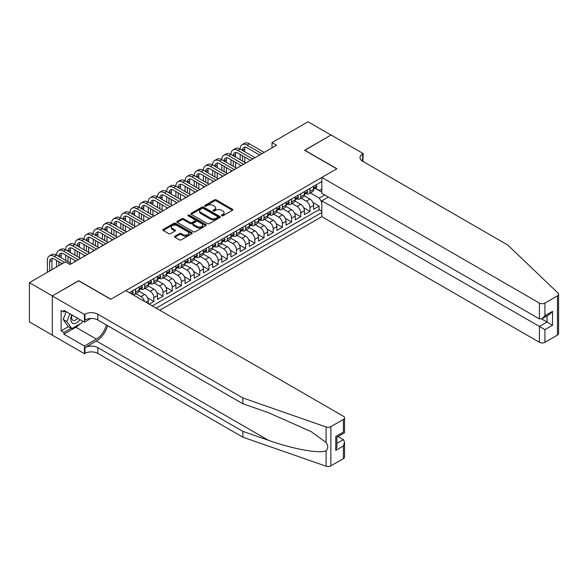 <?xml version="1.0" encoding="UTF-8"?>
<svg xmlns="http://www.w3.org/2000/svg" width="588" height="588" viewBox="0 0 588 588"><rect width="100%" height="100%" fill="white"/><g stroke="black" fill="none" stroke-linecap="round" stroke-linejoin="round"><path stroke-width="0.88" d="M221.632 215.811A0.889 0.514 0 0 0 222.896 215.811L232.473 210.276A1.272 0.735 0 0 0 232.848 209.762A1.272 0.735 0 0 0 232.473 209.24L216.252 199.876A1.272 0.735 0 0 0 214.451 199.876L204.874 205.403A0.889 0.514 0 0 0 204.609 205.763A0.889 0.514 0 0 0 204.874 206.131A0.889 0.514 0 0 0 206.138 206.131L207.373 205.418A4.079 2.352 0 0 1 213.143 205.418L214.495 206.197A4.079 2.352 0 0 1 215.686 207.858A4.079 2.352 0 0 1 214.495 209.526L213.253 210.239A0.889 0.514 0 0 0 212.996 210.607A0.889 0.514 0 0 0 213.253 210.967A0.889 0.514 0 0 0 214.517 210.967L215.752 210.254A4.079 2.352 0 0 1 221.522 210.254L222.874 211.033A4.079 2.352 0 0 1 224.072 212.702A4.079 2.352 0 0 1 222.874 214.363L221.632 215.076A0.889 0.514 0 0 0 221.375 215.443A0.889 0.514 0 0 0 221.632 215.811L221.632 215.076M174.886 236.192A1.272 0.735 0 0 0 174.511 236.714A1.272 0.735 0 0 0 174.886 237.229L179.436 239.86A1.272 0.735 0 0 0 181.236 239.86L191.872 233.723A1.272 0.735 0 0 0 192.247 233.201A1.272 0.735 0 0 0 191.872 232.679L175.65 223.315A1.272 0.735 0 0 0 173.85 223.315L163.214 229.452A1.272 0.735 0 0 0 162.839 229.974A1.272 0.735 0 0 0 163.214 230.496L168.712 233.664A1.272 0.735 0 0 0 170.513 233.664L175.062 231.04A1.272 0.735 0 0 0 175.437 230.518A1.272 0.735 0 0 0 175.062 229.996L172.343 228.423A3.41 1.97 0 0 1 171.343 227.034A3.41 1.97 0 0 1 173.445 225.211A3.41 1.97 0 0 1 177.164 225.645L187.837 231.804A3.41 1.97 0 0 1 188.836 233.201A3.41 1.97 0 0 1 186.734 235.016A3.41 1.97 0 0 1 183.015 234.59L181.236 233.561A1.272 0.735 0 0 0 179.436 233.561L174.886 236.192L174.886 237.229M78.748 280.829L52.354 295.911L29.4 282.659L29.4 321.886L52.31 335.116M78.748 280.674L110.882 299.226L336.74 168.829L304.606 150.278L331.007 135.034L308.053 121.782L272.016 142.59L272.016 147.889M29.4 282.659L65.437 261.858L70.023 264.504L276.603 145.236L272.016 142.59M207.461 223.675A1.272 0.735 0 0 0 209.269 223.675L219.897 217.538A1.272 0.735 0 0 0 220.272 217.016A1.272 0.735 0 0 0 219.897 216.494L203.676 207.13A1.272 0.735 0 0 0 201.875 207.13L191.24 213.268A1.272 0.735 0 0 0 190.872 213.789A1.272 0.735 0 0 0 191.24 214.311L207.461 223.675M188.491 216.002A0.889 0.514 0 0 1 189.395 216.127L205.866 225.638L195.253 231.768A1.272 0.735 0 0 1 193.452 231.768L177.231 222.404L181.78 219.794L181.78 218.736L177.231 221.36A1.272 0.735 0 0 0 176.856 221.882A1.272 0.735 0 0 0 177.231 222.404L177.231 221.36M181.78 219.794A1.272 0.735 0 0 1 183.581 219.794L183.581 218.736A1.272 0.735 0 0 0 181.78 218.736M183.581 218.736L190.159 222.536A1.272 0.735 0 0 0 191.96 222.536L194.981 220.787A1.272 0.735 0 0 0 195.356 220.272A1.272 0.735 0 0 0 194.981 219.75L188.131 215.796A0.889 0.514 0 0 1 187.873 215.429A0.889 0.514 0 0 1 188.425 214.958A0.889 0.514 0 0 1 189.395 215.068L205.888 224.587A1.272 0.735 0 0 1 206.263 225.108A1.272 0.735 0 0 1 205.888 225.63L205.888 224.587M149.264 304.158L153.85 301.504L147.639 297.918M145.089 288.333L150.183 291.273A5.196 2.999 60 0 1 153.85 297.638L157.525 295.514L157.525 299.388L163.03 296.205L156.827 292.618M154.269 283.034L159.363 285.974A5.196 2.999 60 0 1 163.03 292.339L166.705 290.215L166.705 294.088L172.218 290.906L166.007 287.319M163.449 277.734L168.543 280.674A5.196 2.999 60 0 1 172.218 287.032L175.886 284.915L175.886 288.781L181.398 285.606L175.187 282.019M172.637 272.435L177.723 275.375A5.196 2.999 60 0 1 181.398 281.733L185.066 279.616L185.066 283.482L190.578 280.3L184.367 276.72M181.817 267.136L186.903 270.076A5.196 2.999 60 0 1 190.578 276.434L194.246 274.309L194.246 278.183L199.758 275L193.548 271.413M190.997 261.836L196.083 264.769A5.196 2.999 60 0 1 199.758 271.134L203.433 269.01L203.433 272.883L208.938 269.701L202.728 266.114M200.177 256.53L205.263 259.47A5.196 2.999 60 0 1 208.938 265.835L212.613 263.711L212.613 267.584L218.119 264.402L211.908 260.815M209.357 251.23L214.451 254.17A5.196 2.999 60 0 1 218.119 260.528L221.794 258.411L221.794 262.277L227.299 259.102L221.095 255.515M218.538 245.931L223.631 248.871A5.196 2.999 60 0 1 227.299 255.229L230.974 253.112L230.974 256.978L236.486 253.796L230.275 250.216M227.718 240.632L232.811 243.572A5.196 2.999 60 0 1 236.486 249.929L240.154 247.813L240.154 251.679L245.666 248.496L239.456 244.917M236.905 235.332L241.991 238.265A5.196 2.999 60 0 1 245.666 244.63L249.334 242.506L249.334 246.379L254.847 243.197L248.636 239.61M246.085 230.026L251.172 232.966A5.196 2.999 60 0 1 254.847 239.331L258.514 237.207L258.514 241.08L264.027 237.897L257.816 234.311M255.266 224.726L260.352 227.666A5.196 2.999 60 0 1 264.027 234.024L267.702 231.907L267.702 235.773L273.207 232.598L266.996 229.011M264.446 219.427L269.532 222.367A5.196 2.999 60 0 1 273.207 228.725L276.882 226.608L276.882 230.474L282.387 227.299L276.176 223.712M273.626 214.128L278.719 217.068A5.196 2.999 60 0 1 282.387 223.425L286.062 221.309L286.062 225.175L291.567 221.992L285.364 218.413M282.806 208.828L287.899 211.761A5.196 2.999 60 0 1 291.567 218.126L295.242 216.002L295.242 219.875L300.755 216.693L294.544 213.106M291.986 203.521L297.08 206.461A5.196 2.999 60 0 1 300.755 212.827L304.422 210.702L304.422 214.576L309.935 211.393L309.935 207.52A5.196 2.999 -120 0 0 306.26 201.162L301.174 198.222M303.724 207.807L309.935 211.393M148.345 303.629L148.345 300.813A5.196 2.999 -120 0 0 144.67 294.456L138.996 291.178M144.457 301.379A5.196 2.999 60 0 0 140.995 296.572L135.909 293.64M157.525 295.514A5.196 2.999 -120 0 0 153.85 289.156L148.176 285.878M166.705 290.215A5.196 2.999 -120 0 0 163.03 283.857L157.356 280.579M175.886 284.915A5.196 2.999 -120 0 0 172.218 278.55L166.536 275.272M185.066 279.616A5.196 2.999 -120 0 0 181.398 273.251L175.716 269.973M194.246 274.309A5.196 2.999 -120 0 0 190.578 267.952L184.897 264.673M203.433 269.01A5.196 2.999 -120 0 0 199.758 262.652L194.077 259.374M212.613 263.711A5.196 2.999 -120 0 0 208.938 257.353L203.264 254.075M221.794 258.411A5.196 2.999 -120 0 0 218.119 252.046L212.444 248.768M230.974 253.112A5.196 2.999 -120 0 0 227.299 246.747L221.625 243.469M240.154 247.813A5.196 2.999 -120 0 0 236.486 241.447L230.805 238.169M249.334 242.506A5.196 2.999 -120 0 0 245.666 236.148L239.985 232.87M258.514 237.207A5.196 2.999 -120 0 0 254.847 230.849L249.165 227.571M267.702 231.907A5.196 2.999 -120 0 0 264.027 225.549L258.345 222.271M276.882 226.608A5.196 2.999 -120 0 0 273.207 220.243L267.533 216.965M286.062 221.309A5.196 2.999 -120 0 0 282.387 214.943L276.713 211.665M295.242 216.002A5.196 2.999 -120 0 0 291.567 209.644L285.893 206.366M304.422 210.702A5.196 2.999 -120 0 0 300.755 204.345L295.073 201.067M159.774 310.229L321.82 216.671L539.416 342.297L539.416 326.443L547.038 322.048L547.038 315.837M156.195 308.156L321.82 212.533M321.82 181.574L129.382 292.677M140.951 288.914L140.995 288.943A5.196 2.999 60 0 0 143.597 289.2L147.265 287.076A5.196 2.999 -120 0 0 148.345 284.702L148.345 281.733M150.131 283.614L150.183 283.644A5.196 2.999 60 0 0 152.777 283.901L156.452 281.777A5.196 2.999 -120 0 0 157.525 279.403L157.525 276.434M159.311 278.315L159.363 278.344A5.196 2.999 60 0 0 161.957 278.602L165.632 276.478A5.196 2.999 -120 0 0 166.705 274.104L166.705 271.134M168.491 273.016L168.543 273.038A5.196 2.999 60 0 0 171.137 273.295L174.812 271.178A5.196 2.999 -120 0 0 175.886 268.797L175.886 265.835M177.672 267.709L177.723 267.738A5.196 2.999 60 0 0 180.318 267.996L183.993 265.879A5.196 2.999 -120 0 0 185.066 263.498L185.066 260.528M186.859 262.41L186.903 262.439A5.196 2.999 60 0 0 189.498 262.696L193.173 260.58A5.196 2.999 -120 0 0 194.246 258.198L194.246 255.229M196.039 257.11L196.083 257.14A5.196 2.999 60 0 0 198.685 257.397L202.353 255.273A5.196 2.999 -120 0 0 203.433 252.899L203.433 249.929M205.219 251.811L205.263 251.84A5.196 2.999 60 0 0 207.865 252.098L211.533 249.974A5.196 2.999 -120 0 0 212.613 247.599L212.613 244.63M214.399 246.512L214.451 246.534A5.196 2.999 60 0 0 217.046 246.791L220.721 244.674A5.196 2.999 -120 0 0 221.794 242.293L221.794 239.331M223.58 241.205L223.631 241.234A5.196 2.999 60 0 0 226.226 241.492L229.901 239.375A5.196 2.999 -120 0 0 230.974 236.993L230.974 234.024M232.76 235.906L232.811 235.935A5.196 2.999 60 0 0 235.406 236.192L239.081 234.075A5.196 2.999 -120 0 0 240.154 231.694L240.154 228.725M241.94 230.606L241.991 230.636A5.196 2.999 60 0 0 244.586 230.893L248.261 228.769A5.196 2.999 -120 0 0 249.334 226.395L249.334 223.425M251.127 225.307L251.172 225.336A5.196 2.999 60 0 0 253.766 225.594L257.441 223.469A5.196 2.999 -120 0 0 258.514 221.095L258.514 218.126M260.308 220.008L260.352 220.03A5.196 2.999 60 0 0 262.954 220.287L266.621 218.17A5.196 2.999 -120 0 0 267.702 215.796L267.702 212.827M269.488 214.708L269.532 214.73A5.196 2.999 60 0 0 272.134 214.987L275.801 212.871A5.196 2.999 -120 0 0 276.882 210.489L276.882 207.52M278.668 209.401L278.719 209.431A5.196 2.999 60 0 0 281.314 209.688L284.989 207.571A5.196 2.999 -120 0 0 286.062 205.19L286.062 202.221M287.848 204.102L287.899 204.132A5.196 2.999 60 0 0 290.494 204.389L294.169 202.265A5.196 2.999 -120 0 0 295.242 199.891L295.242 196.921M297.028 198.803L297.08 198.832A5.196 2.999 60 0 0 299.674 199.089L303.349 196.965A5.196 2.999 -120 0 0 304.422 194.591L304.422 191.622M152.336 305.929L319.115 209.644L319.115 206.094L313.602 209.269L313.602 205.403A5.196 2.999 -120 0 0 309.935 199.045L304.253 195.767M306.216 193.503L306.26 193.533A5.196 2.999 -120 0 0 308.854 193.79A5.196 2.999 -120 0 0 309.935 191.409L309.935 188.439M308.854 193.79L312.529 191.666A5.196 2.999 -120 0 0 313.602 189.292L313.602 186.322M129.977 293.022L129.977 292.332M135.49 289.156L135.49 292.126A5.196 2.999 60 0 1 134.417 294.5A5.196 2.999 60 0 1 132.814 294.661M134.417 294.5L138.084 292.383A5.196 2.999 -120 0 0 139.165 290.002L139.165 287.032M144.67 283.857L144.67 286.819A5.196 2.999 60 0 1 143.597 289.2M153.85 278.55L153.85 281.52A5.196 2.999 60 0 1 152.777 283.901M163.03 273.251L163.03 276.22A5.196 2.999 60 0 1 161.957 278.602M172.218 267.952L172.218 270.921A5.196 2.999 60 0 1 171.137 273.295M181.398 262.652L181.398 265.622A5.196 2.999 60 0 1 180.318 267.996M190.578 257.353L190.578 260.322A5.196 2.999 60 0 1 189.498 262.696M199.758 252.046L199.758 255.016A5.196 2.999 60 0 1 198.685 257.397M208.938 246.747L208.938 249.716A5.196 2.999 60 0 1 207.865 252.098M218.119 241.447L218.119 244.417A5.196 2.999 60 0 1 217.046 246.791M227.299 236.148L227.299 239.118A5.196 2.999 60 0 1 226.226 241.492M236.486 230.849L236.486 233.818A5.196 2.999 60 0 1 235.406 236.192M245.666 225.542L245.666 228.511A5.196 2.999 60 0 1 244.586 230.893M254.847 220.243L254.847 223.212A5.196 2.999 60 0 1 253.766 225.594M264.027 214.943L264.027 217.913A5.196 2.999 60 0 1 262.954 220.287M273.207 209.644L273.207 212.613A5.196 2.999 60 0 1 272.134 214.987M282.387 204.345L282.387 207.314A5.196 2.999 60 0 1 281.314 209.688M291.567 199.045L291.567 202.007A5.196 2.999 60 0 1 290.494 204.389M300.755 193.739L300.755 196.708A5.196 2.999 60 0 1 299.674 199.089M300.755 212.827L300.755 216.693M291.567 218.126L291.567 221.992M282.387 223.425L282.387 227.299M273.207 228.725L273.207 232.598M264.027 234.024L264.027 237.897M254.847 239.331L254.847 243.197M245.666 244.63L245.666 248.496M236.486 249.929L236.486 253.796M227.299 255.229L227.299 259.102M218.119 260.528L218.119 264.402M208.938 265.835L208.938 269.701M199.758 271.134L199.758 275M190.578 276.434L190.578 280.3M181.398 281.733L181.398 285.606M172.218 287.032L172.218 290.906M163.03 292.339L163.03 296.205M153.85 297.638L153.85 301.504M321.82 202.463L319.299 198.09L310.354 192.923M319.299 198.09L324.716 194.959M315.212 188.307L321.82 192.122M315.396 188.204L319.299 190.453L321.82 188.998M312.904 202.507L319.115 206.094M319.115 209.644L321.82 211.21M221.992 215.936L222.874 215.421A4.079 2.352 0 0 0 224.072 213.76L224.072 212.702M215.686 207.858L215.686 208.924A4.079 2.352 0 0 1 214.495 210.585L213.613 211.092M232.458 210.291L216.252 200.934A1.272 0.735 0 0 0 214.451 200.934L205.227 206.256M219.883 217.545L203.676 208.189A1.272 0.735 0 0 0 201.875 208.189L191.262 214.319L191.24 213.268M217.648 217.384A0.889 0.514 0 0 0 217.905 217.016A0.889 0.514 0 0 0 217.648 216.656L203.411 208.431A0.889 0.514 0 0 0 202.147 208.431L200.839 209.188A4.079 2.352 0 0 0 199.648 210.849A4.079 2.352 0 0 0 200.839 212.518L210.57 218.133A4.079 2.352 0 0 0 216.34 218.133L217.648 217.384L217.648 218.442A0.889 0.514 0 0 0 217.905 218.075L217.905 217.016M199.648 210.849L199.648 211.915A4.079 2.352 0 0 0 200.839 213.576L200.839 212.518M217.648 218.442L216.34 219.199A4.079 2.352 0 0 1 210.57 219.199L200.839 213.576M183.581 219.794L190.159 223.594A1.272 0.735 0 0 0 191.96 223.594L194.981 221.852A1.272 0.735 0 0 0 195.356 221.331L195.356 220.272M196.987 226.476A3.41 1.97 0 0 0 200.699 226.902A3.41 1.97 0 0 0 202.809 225.079A3.41 1.97 0 0 0 201.809 223.69L198.046 221.522A1.272 0.735 0 0 0 196.245 221.522L193.224 223.264A1.272 0.735 0 0 0 192.849 223.778A1.272 0.735 0 0 0 193.224 224.3L196.987 226.476L196.987 227.534A3.41 1.97 0 0 0 200.699 227.96A3.41 1.97 0 0 0 202.809 226.145L202.809 225.079M192.849 223.778L192.849 224.844A1.272 0.735 0 0 0 193.224 225.358L193.224 224.3M196.987 227.534L193.224 225.358M188.836 233.201L188.836 234.259A3.41 1.97 0 0 1 186.734 236.075A3.41 1.97 0 0 1 183.015 235.648L181.236 234.627A1.272 0.735 0 0 0 179.436 234.627L174.901 237.243M171.343 227.034L171.343 228.093A3.41 1.97 0 0 0 172.343 229.482L172.343 228.423M175.048 231.047L172.343 229.482M191.872 232.679L191.872 233.723L175.65 224.373A1.272 0.735 0 0 0 173.85 224.373L163.229 230.503M316.035 184.919L316.822 186.264A3.44 1.985 60 0 1 316.109 187.792L314.359 188.799A3.44 1.985 -120 0 0 314.962 188.006L314.889 187.697M47.349 272.295L47.349 260.425A9.739 5.623 60 0 1 49.363 255.964L51.663 254.641A9.739 5.623 60 0 1 56.529 255.126A9.739 5.623 60 0 1 58.55 250.664L60.843 249.341A9.739 5.623 60 0 1 65.709 249.826A9.739 5.623 60 0 1 67.73 245.365L70.023 244.042A9.739 5.623 60 0 1 74.897 244.52A9.739 5.623 60 0 1 76.91 240.066L79.204 238.743A9.739 5.623 60 0 1 84.077 239.22A9.739 5.623 60 0 1 86.091 234.766L88.384 233.436A9.739 5.623 60 0 1 93.257 233.921A9.739 5.623 60 0 1 95.271 229.46L97.571 228.137A9.739 5.623 60 0 1 102.437 228.622A9.739 5.623 60 0 1 104.451 224.16L106.751 222.837A9.739 5.623 60 0 1 111.617 223.322A9.739 5.623 60 0 1 113.638 218.861L115.932 217.538A9.739 5.623 60 0 1 120.797 218.016A9.739 5.623 60 0 1 122.819 213.562L125.112 212.239A9.739 5.623 60 0 1 129.977 212.716A9.739 5.623 60 0 1 131.999 208.262L134.292 206.932A9.739 5.623 60 0 1 139.165 207.417A9.739 5.623 60 0 1 141.179 202.963L143.472 201.633A9.739 5.623 60 0 1 148.345 202.118A9.739 5.623 60 0 1 150.359 197.656L152.652 196.333A9.739 5.623 60 0 1 157.525 196.818A9.739 5.623 60 0 1 159.539 192.357L161.84 191.034A9.739 5.623 60 0 1 166.705 191.512A9.739 5.623 60 0 1 168.719 187.058L171.02 185.734A9.739 5.623 60 0 1 175.886 186.212A9.739 5.623 60 0 1 177.907 181.758L180.2 180.428A9.739 5.623 60 0 1 185.066 180.913A9.739 5.623 60 0 1 187.087 176.459L189.38 175.128A9.739 5.623 60 0 1 194.246 175.614A9.739 5.623 60 0 1 196.267 171.152L198.56 169.829A9.739 5.623 60 0 1 203.433 170.314A9.739 5.623 60 0 1 205.447 165.853L207.74 164.53A9.739 5.623 60 0 1 212.613 165.015A9.739 5.623 60 0 1 214.627 160.553L216.921 159.23A9.739 5.623 60 0 1 221.794 159.708A9.739 5.623 60 0 1 223.808 155.254L226.108 153.931A9.739 5.623 60 0 1 230.974 154.409A9.739 5.623 60 0 1 232.988 149.955L235.288 148.624A9.739 5.623 60 0 1 240.154 149.109A9.739 5.623 60 0 1 242.175 144.648L244.468 143.325A9.739 5.623 60 0 1 249.334 143.81L264.21 152.395M242.175 144.648A9.739 5.623 60 0 1 247.041 145.133L261.917 153.718M313.72 188.961L313.735 188.961A3.44 1.985 -120 0 0 314.359 188.799M314.514 187.748L314.962 188.006L313.86 188.638A3.44 1.985 60 0 1 313.602 189.13M259.617 155.048L247.041 147.786A6.49 3.748 -120 0 0 243.792 147.463A6.49 3.748 -120 0 0 242.447 150.432L244.748 149.109L244.748 151.763M245.152 147.162A6.49 3.748 -120 0 0 244.748 149.109M242.447 155.732L242.447 161.038M244.748 157.062L244.748 162.362M240.154 166.286L240.154 165.015M240.154 159.708L240.154 154.409M71.809 314.889A8.438 4.873 120 0 0 73.794 323.532A8.438 4.873 120 0 0 80.086 319.666M72.096 315.05A5.777 3.337 120 0 0 72.802 320.217A5.777 3.337 120 0 0 73.647 320.482A5.777 3.337 120 0 0 77.631 318.248M82.452 321.033L81.732 322.893L71.817 328.618L68.149 326.494L63.188 319.446L66.216 311.655M71.817 328.618L66.863 321.57L69.884 313.772M63.188 319.446L66.863 321.57M328.339 197.054L321.82 200.817L544.929 329.625L544.929 342.297L557.461 335.057L557.461 295.83A3.895 2.249 0 0 0 558.6 294.243A3.895 2.249 0 0 0 558.041 293.081L507.745 245.027L362.678 161.274A9.092 5.248 180 0 1 360.018 157.562A9.092 5.248 180 0 1 362.678 153.85L363.186 153.564L331.051 135.012L304.746 150.352M321.82 200.817L321.82 216.671M304.746 150.197L336.88 168.749L321.82 177.444L539.416 303.07A3.895 2.249 0 0 0 544.929 303.07L557.461 295.83M363.186 153.564L362.906 161.406M321.82 177.444L321.82 193.29L539.416 318.916L539.416 303.07M558.6 294.243L558.6 333.469A3.895 2.249 180 0 1 557.461 335.057M544.929 342.297A3.895 2.249 180 0 1 539.416 342.297M361.532 160.465A9.092 5.248 180 0 1 362.678 159.657L362.678 153.85M541.621 318.916L552.544 325.223L544.929 329.625M544.929 303.07L544.929 315.741L542.173 318.645L539.416 318.916M544.929 315.741L552.544 311.339L549.795 314.249L542.173 318.645M343.399 458.647L343.399 445.976L344.539 442.139L344.539 457.052A3.895 2.249 180 0 1 343.399 458.647L330.868 465.88A3.895 2.249 180 0 1 326.097 466.218L242.866 437.178L242.866 431.371L97.799 347.626A9.092 5.248 -0 0 0 84.944 347.626L96.425 340.996A16.912 9.761 120 0 0 107.597 325.664M242.866 431.371L268.385 440.28C292.78 449.07 320.034 453.995 326.097 450.702C328.31 448.438 328.31 445.704 326.097 442.499L311.125 431.614L268.385 412.658L242.866 403.758L97.799 320.004A9.092 5.248 -0 0 0 84.944 320.004L84.944 314.198L84.444 314.492L52.31 295.94L78.608 280.755L110.742 299.307L125.803 290.612L343.399 416.238A3.895 2.249 -0 0 1 344.539 417.833A3.895 2.249 -0 0 1 343.399 419.42L330.868 426.653L330.868 465.88M242.866 437.178L97.799 353.425A9.092 5.248 -0 0 0 84.944 353.425L84.444 353.719L52.31 335.167L52.31 295.94M242.866 403.758L242.866 397.951L97.799 314.198A9.092 5.248 -0 0 0 84.944 314.198M326.097 442.499L326.097 426.991L242.866 397.951M79.902 323.951A14.604 8.43 -60 0 1 75.859 327.244L63.879 334.16L63.879 332.463L71.177 328.244M65.341 311.155L63.879 312L61.123 310.413L61.123 330.875L63.879 332.463M63.879 312L63.879 310.302L84.444 322.18L84.444 314.492M84.444 353.719L84.444 346.031L96.425 339.114A14.604 8.43 120 0 0 106.31 324.921M63.879 334.16L84.444 346.031M338.019 436.509L343.399 439.618L344.539 442.139M90.853 318.476L84.444 322.18M326.097 426.991A3.895 2.249 -0 0 0 330.868 426.653M61.123 330.875L68.421 326.656M343.399 445.976L335.777 450.379L336.917 446.535L336.917 437.149L344.539 432.746L344.539 417.833M335.777 450.379L335.777 436.487C337.262 437.347 337.262 437.347 335.777 436.487L343.399 432.092C344.884 432.944 344.884 432.944 343.399 432.092L343.399 419.42M306.855 190.218L307.634 191.57A3.44 1.985 60 0 1 306.921 193.092L305.179 194.099A3.44 1.985 -120 0 0 305.782 193.305L305.709 192.996M232.988 149.955A9.739 5.623 60 0 1 237.861 150.432L240.154 149.109L255.03 157.694M237.861 150.432L252.737 159.025M304.54 194.261L304.555 194.261A3.44 1.985 -120 0 0 305.179 194.099M305.334 193.048L305.782 193.305L304.68 193.944A3.44 1.985 60 0 1 304.422 194.43M250.437 160.348L237.861 153.086A6.49 3.748 -120 0 0 234.612 152.762A6.49 3.748 -120 0 0 233.267 155.732L235.567 154.409L235.567 157.062M235.972 152.461A6.49 3.748 -120 0 0 235.567 154.409M233.267 161.038L233.267 166.338M235.567 162.362L235.567 167.661M230.974 171.586L230.974 170.314M230.974 165.015L230.974 159.708M297.675 195.517L298.454 196.87A3.44 1.985 60 0 1 297.741 198.391L295.999 199.398A3.44 1.985 -120 0 0 296.602 198.604L296.528 198.303M223.808 155.254A9.739 5.623 60 0 1 228.681 155.732L230.974 154.409L245.85 162.994M228.681 155.732L243.55 164.324M295.36 199.56L295.374 199.56A3.44 1.985 -120 0 0 295.999 199.398M296.154 198.347L296.602 198.604L295.499 199.244A3.44 1.985 60 0 1 295.242 199.729M241.256 165.647L228.681 158.385A6.49 3.748 -120 0 0 225.432 158.062A6.49 3.748 -120 0 0 224.087 161.038L226.38 159.708L226.38 162.362M226.792 157.768A6.49 3.748 -120 0 0 226.38 159.708M224.087 166.338L224.087 171.637M226.38 167.661L226.38 172.96M221.794 176.885L221.794 175.614M221.794 170.314L221.794 165.015M288.495 200.817L289.274 202.169A3.44 1.985 60 0 1 288.561 203.691L286.819 204.697A3.44 1.985 -120 0 0 287.414 203.904L287.348 203.602M214.627 160.553A9.739 5.623 60 0 1 219.5 161.038L221.794 159.708L236.67 168.3M219.5 161.038L234.369 169.623M286.18 204.859L286.187 204.859A3.44 1.985 -120 0 0 286.819 204.697M286.973 203.646L287.414 203.904L286.312 204.543A3.44 1.985 60 0 1 286.062 205.036M232.076 170.946L219.5 163.684A6.49 3.748 -120 0 0 216.252 163.361A6.49 3.748 -120 0 0 214.907 166.338L217.2 165.015L217.2 167.661M217.611 163.067A6.49 3.748 -120 0 0 217.2 165.015M214.907 171.637L214.907 176.937M217.2 172.96L217.2 178.26M212.613 182.184L212.613 180.913M212.613 175.614L212.613 170.314M279.315 206.116L280.094 207.468A3.44 1.985 60 0 1 279.381 208.99L277.639 209.997A3.44 1.985 -120 0 0 278.234 209.21L278.161 208.902M205.447 165.853A9.739 5.623 60 0 1 210.313 166.338L212.613 165.015L227.482 173.6M210.313 166.338L225.189 174.923M276.992 210.159L277.007 210.159A3.44 1.985 -120 0 0 277.639 209.997M277.793 208.953L278.234 209.21L277.132 209.843A3.44 1.985 60 0 1 276.882 210.335M222.896 176.246L210.313 168.984A6.49 3.748 -120 0 0 207.072 168.668A6.49 3.748 -120 0 0 205.726 171.637L208.02 170.314L208.02 172.96M208.424 168.366A6.49 3.748 -120 0 0 208.02 170.314M205.726 176.937L205.726 182.236M208.02 178.26L208.02 183.566M203.433 187.484L203.433 186.212M203.433 180.913L203.433 175.614M270.135 211.423L270.914 212.768A3.44 1.985 60 0 1 270.201 214.297L268.459 215.304A3.44 1.985 -120 0 0 269.054 214.51L268.981 214.201M196.267 171.152A9.739 5.623 60 0 1 201.133 171.637L203.433 170.314L218.302 178.899M201.133 171.637L216.009 180.222M267.812 215.458L267.827 215.458A3.44 1.985 -120 0 0 268.459 215.304M268.613 214.252L269.054 214.51L267.952 215.142A3.44 1.985 60 0 1 267.702 215.634M213.716 181.552L201.133 174.291A6.49 3.748 -120 0 0 197.891 173.967A6.49 3.748 -120 0 0 196.546 176.937L198.84 175.614L198.84 178.26M199.244 173.666A6.49 3.748 -120 0 0 198.84 175.614M196.546 182.236L196.546 187.543M198.84 183.566L198.84 188.866M194.246 192.791L194.246 191.512M194.246 186.212L194.246 180.913M260.954 216.722L261.733 218.075A3.44 1.985 60 0 1 261.021 219.596L259.271 220.603A3.44 1.985 -120 0 0 259.874 219.809L259.8 219.5M187.087 176.459A9.739 5.623 60 0 1 191.953 176.937L194.246 175.614L209.122 184.198M191.953 176.937L206.829 185.529M258.632 220.765L258.647 220.765A3.44 1.985 -120 0 0 259.271 220.603M259.426 219.552L259.874 219.809L258.771 220.441A3.44 1.985 60 0 1 258.514 220.934M204.528 186.852L191.953 179.59A6.49 3.748 -120 0 0 188.711 179.267A6.49 3.748 -120 0 0 187.366 182.236L189.659 180.913L189.659 183.566M190.064 178.965A6.49 3.748 -120 0 0 189.659 180.913M187.366 187.543L187.366 192.842M189.659 188.866L189.659 194.165M185.066 198.09L185.066 196.818M185.066 191.512L185.066 186.212M251.767 222.021L252.546 223.374A3.44 1.985 60 0 1 251.84 224.895L250.091 225.902A3.44 1.985 -120 0 0 250.694 225.108L250.62 224.807M177.907 181.758A9.739 5.623 60 0 1 182.772 182.236L185.066 180.913L199.942 189.498M182.772 182.236L197.649 190.828M249.452 226.064L249.466 226.064A3.44 1.985 -120 0 0 250.091 225.902M250.245 224.851L250.694 225.108L249.591 225.748A3.44 1.985 60 0 1 249.334 226.233M195.348 192.151L182.772 184.889A6.49 3.748 -120 0 0 179.524 184.566A6.49 3.748 -120 0 0 178.179 187.543L180.479 186.212L180.479 188.866M180.883 184.264A6.49 3.748 -120 0 0 180.479 186.212M178.179 192.842L178.179 198.141M180.479 194.165L180.479 199.464M175.886 203.389L175.886 202.118M175.886 196.818L175.886 191.512M242.587 227.321L243.366 228.673A3.44 1.985 60 0 1 242.653 230.195L240.911 231.202A3.44 1.985 -120 0 0 241.514 230.408L241.44 230.106M168.719 187.058A9.739 5.623 60 0 1 173.592 187.543L175.886 186.212L190.762 194.804M173.592 187.543L188.461 196.127M240.271 231.363L240.286 231.363A3.44 1.985 -120 0 0 240.911 231.202M241.065 230.151L241.514 230.408L240.411 231.047A3.44 1.985 60 0 1 240.154 231.532M186.168 197.45L173.592 190.189A6.49 3.748 -120 0 0 170.344 189.865A6.49 3.748 -120 0 0 168.999 192.842L171.299 191.512L171.299 194.165M171.703 189.571A6.49 3.748 -120 0 0 171.299 191.512M168.999 198.141L168.999 203.441M171.299 199.464L171.299 204.764M166.705 208.689L166.705 207.417M166.705 202.118L166.705 196.818M233.407 232.62L234.186 233.973A3.44 1.985 60 0 1 233.473 235.494L231.731 236.501A3.44 1.985 -120 0 0 232.326 235.707L232.26 235.406M159.539 192.357A9.739 5.623 60 0 1 164.412 192.842L166.705 191.512L181.582 200.104M164.412 192.842L179.281 201.427M231.091 236.663L231.106 236.663A3.44 1.985 -120 0 0 231.731 236.501M231.885 235.457L232.326 235.707L231.231 236.347A3.44 1.985 60 0 1 230.974 236.839M176.988 202.75L164.412 195.488A6.49 3.748 -120 0 0 161.163 195.172A6.49 3.748 -120 0 0 159.818 198.141L162.112 196.818L162.112 199.464M162.523 194.871A6.49 3.748 -120 0 0 162.112 196.818M159.818 203.441L159.818 208.74M162.112 204.764L162.112 210.07M157.525 213.988L157.525 212.716M157.525 207.417L157.525 202.118M224.226 237.919L225.006 239.272A3.44 1.985 60 0 1 224.293 240.793L222.551 241.808A3.44 1.985 -120 0 0 223.146 241.014L223.072 240.705M150.359 197.656A9.739 5.623 60 0 1 155.232 198.141L157.525 196.818L172.394 205.403M155.232 198.141L170.101 206.726M221.911 241.962L221.919 241.962A3.44 1.985 -120 0 0 222.551 241.808M222.705 240.757L223.146 241.014L222.044 241.646A3.44 1.985 60 0 1 221.794 242.138M167.808 208.056L155.232 200.795A6.49 3.748 -120 0 0 151.983 200.471A6.49 3.748 -120 0 0 150.638 203.441L152.931 202.118L152.931 204.764M153.343 200.17A6.49 3.748 -120 0 0 152.931 202.118M150.638 208.74L150.638 214.047M152.931 210.07L152.931 215.37M148.345 219.287L148.345 218.016M148.345 212.716L148.345 207.417M215.046 243.226L215.825 244.579A3.44 1.985 60 0 1 215.112 246.1L213.37 247.107A3.44 1.985 -120 0 0 213.966 246.313L213.892 246.004M141.179 202.963A9.739 5.623 60 0 1 146.044 203.441L148.345 202.118L163.214 210.702M146.044 203.441L160.921 212.025M212.724 247.269L212.738 247.269A3.44 1.985 -120 0 0 213.37 247.107M213.525 246.056L213.966 246.313L212.863 246.945A3.44 1.985 60 0 1 212.613 247.438M158.628 213.356L146.044 206.094A6.49 3.748 -120 0 0 142.803 205.771A6.49 3.748 -120 0 0 141.458 208.74L143.751 207.417L143.751 210.07M144.156 205.469A6.49 3.748 -120 0 0 143.751 207.417M141.458 214.047L141.458 219.346M143.751 215.37L143.751 220.669M139.165 224.594L139.165 223.322M139.165 218.016L139.165 212.716M205.866 248.526L206.645 249.878A3.44 1.985 60 0 1 205.932 251.399L204.19 252.406A3.44 1.985 -120 0 0 204.786 251.613L204.712 251.311M131.999 208.262A9.739 5.623 60 0 1 136.864 208.74L139.165 207.417L154.034 216.002M136.864 208.74L151.741 217.332M203.544 252.568L203.558 252.568A3.44 1.985 -120 0 0 204.19 252.406M204.345 251.355L204.786 251.613L203.683 252.252A3.44 1.985 60 0 1 203.433 252.737M149.448 218.655L136.864 211.393A6.49 3.748 -120 0 0 133.623 211.07A6.49 3.748 -120 0 0 132.278 214.047L134.571 212.716L134.571 215.37M134.975 210.769A6.49 3.748 -120 0 0 134.571 212.716M132.278 219.346L132.278 224.645M134.571 220.669L134.571 225.968M129.977 229.893L129.977 228.622M129.977 223.322L129.977 218.016M196.679 253.825L197.465 255.177A3.44 1.985 60 0 1 196.752 256.699L195.003 257.706A3.44 1.985 -120 0 0 195.606 256.912L195.532 256.611M122.819 213.562A9.739 5.623 60 0 1 127.684 214.047L129.977 212.716L144.854 221.309M127.684 214.047L142.561 222.631M194.363 257.867L194.378 257.867A3.44 1.985 -120 0 0 195.003 257.706M195.157 256.655L195.606 256.912L194.503 257.551A3.44 1.985 60 0 1 194.246 258.036M140.26 223.954L127.684 216.693A6.49 3.748 -120 0 0 124.436 216.369A6.49 3.748 -120 0 0 123.098 219.346L125.391 218.016L125.391 220.669M125.795 216.075A6.49 3.748 -120 0 0 125.391 218.016M123.098 224.645L123.098 229.945M125.391 225.968L125.391 231.268M120.797 235.193L120.797 233.921M120.797 228.622L120.797 223.322M187.498 259.124L188.278 260.477A3.44 1.985 60 0 1 187.572 261.998L185.823 263.005A3.44 1.985 -120 0 0 186.425 262.211L186.352 261.91M113.638 218.861A9.739 5.623 60 0 1 118.504 219.346L120.797 218.016L135.674 226.608M118.504 219.346L133.38 227.931M185.183 263.167L185.198 263.167A3.44 1.985 -120 0 0 185.823 263.005M185.977 261.961L186.425 262.211L185.323 262.851A3.44 1.985 60 0 1 185.066 263.343M131.08 229.254L118.504 221.992A6.49 3.748 -120 0 0 115.255 221.676A6.49 3.748 -120 0 0 113.91 224.645L116.211 223.322L116.211 225.968M116.615 221.375A6.49 3.748 -120 0 0 116.211 223.322M113.91 229.945L113.91 235.244M116.211 231.268L116.211 236.574M111.617 240.492L111.617 239.22M111.617 233.921L111.617 228.622M178.318 264.424L179.097 265.776A3.44 1.985 60 0 1 178.384 267.297L176.643 268.304A3.44 1.985 -120 0 0 177.245 267.518L177.172 267.209M104.451 224.16A9.739 5.623 60 0 1 109.324 224.645L111.617 223.322L126.493 231.907M109.324 224.645L124.193 233.23M176.003 268.466L176.018 268.466A3.44 1.985 -120 0 0 176.643 268.304M176.797 267.261L177.245 267.518L176.143 268.15A3.44 1.985 60 0 1 175.886 268.642M121.9 234.561L109.324 227.291A6.49 3.748 -120 0 0 106.075 226.975A6.49 3.748 -120 0 0 104.73 229.945L107.031 228.622L107.031 231.268M107.435 226.674A6.49 3.748 -120 0 0 107.031 228.622M104.73 235.244L104.73 240.543M107.031 236.574L107.031 241.874M102.437 245.791L102.437 244.52M102.437 239.22L102.437 233.921M169.138 269.73L169.917 271.075A3.44 1.985 60 0 1 169.204 272.604L167.462 273.611A3.44 1.985 -120 0 0 168.058 272.817L167.992 272.509M95.271 229.46A9.739 5.623 60 0 1 100.144 229.945L102.437 228.622L117.313 237.207M100.144 229.945L115.013 238.53M166.823 273.773L166.838 273.773A3.44 1.985 -120 0 0 167.462 273.611M167.617 272.56L168.058 272.817L166.963 273.449A3.44 1.985 60 0 1 166.705 273.942M112.72 239.86L100.144 232.598A6.49 3.748 -120 0 0 96.895 232.275A6.49 3.748 -120 0 0 95.55 235.244L97.843 233.921L97.843 236.574M98.255 231.973A6.49 3.748 -120 0 0 97.843 233.921M95.55 240.543L95.55 245.85M97.843 241.874L97.843 247.173M93.257 251.098L93.257 249.826M93.257 244.52L93.257 239.22M159.958 275.03L160.737 276.382A3.44 1.985 60 0 1 160.024 277.904L158.282 278.91A3.44 1.985 -120 0 0 158.878 278.117L158.804 277.808M86.091 234.766A9.739 5.623 60 0 1 90.964 235.244L93.257 233.921L108.126 242.506M90.964 235.244L105.833 243.836M157.635 279.072L157.65 279.072A3.44 1.985 -120 0 0 158.282 278.91M158.437 277.859L158.878 278.117L157.775 278.756A3.44 1.985 60 0 1 157.525 279.241M103.539 245.159L90.964 237.897A6.49 3.748 -120 0 0 87.715 237.574A6.49 3.748 -120 0 0 86.37 240.543L88.663 239.22L88.663 241.874M89.075 237.273A6.49 3.748 -120 0 0 88.663 239.22M86.37 245.85L86.37 251.149M88.663 247.173L88.663 252.472M84.077 256.397L84.077 255.126M84.077 249.826L84.077 244.52M150.778 280.329L151.557 281.681A3.44 1.985 60 0 1 150.844 283.203L149.102 284.21A3.44 1.985 -120 0 0 149.697 283.416L149.624 283.115M76.91 240.066A9.739 5.623 60 0 1 81.776 240.543L84.077 239.22L98.946 247.805M81.776 240.543L96.653 249.136M148.455 284.371L148.47 284.371A3.44 1.985 -120 0 0 149.102 284.21M149.256 283.159L149.697 283.416L148.595 284.055A3.44 1.985 60 0 1 148.345 284.541M94.359 250.459L81.776 243.197A6.49 3.748 -120 0 0 78.535 242.873A6.49 3.748 -120 0 0 77.19 245.85L79.483 244.52L79.483 247.173M79.887 242.579A6.49 3.748 -120 0 0 79.483 244.52M77.19 251.149L77.19 256.449M79.483 252.472L79.483 257.772M74.897 261.697L74.897 260.425M74.897 255.126L74.897 249.826M141.598 285.628L142.377 286.981A3.44 1.985 60 0 1 141.664 288.502L139.915 289.509A3.44 1.985 -120 0 0 140.517 288.715L140.444 288.414M67.73 245.365A9.739 5.623 60 0 1 72.596 245.85L74.897 244.52L89.766 253.112M72.596 245.85L87.472 254.435M139.275 289.671L139.29 289.671A3.44 1.985 -120 0 0 139.915 289.509M140.076 288.458L140.517 288.715L139.415 289.355A3.44 1.985 60 0 1 139.165 289.847M85.179 255.758L72.596 248.496A6.49 3.748 -120 0 0 69.355 248.18A6.49 3.748 -120 0 0 68.01 251.149L70.303 249.826L70.303 252.472M70.707 247.879A6.49 3.748 -120 0 0 70.303 249.826M68.01 256.449L68.01 261.748M70.303 257.772L70.303 263.079M65.709 260.425L65.709 255.126M132.41 290.928L133.197 292.28A3.44 1.985 60 0 1 132.484 293.802L131.903 294.14M58.55 250.664A9.739 5.623 60 0 1 63.416 251.149L65.709 249.826L80.585 258.411M63.416 251.149L78.292 259.734M75.992 261.057L63.416 253.796A6.49 3.748 -120 0 0 60.167 253.479A6.49 3.748 -120 0 0 58.829 256.449L61.123 255.126L61.123 257.772M61.527 253.178A6.49 3.748 -120 0 0 61.123 255.126M58.829 261.748L58.829 265.673M61.123 263.079L61.123 264.35M56.529 266.996L56.529 260.425M49.363 255.964A9.739 5.623 60 0 1 54.236 256.449L56.529 255.126L71.405 263.711M54.236 256.449L64.518 262.388M62.225 263.711L54.236 259.102A6.49 3.748 -120 0 0 50.987 258.779A6.49 3.748 -120 0 0 49.642 261.748L49.642 270.972M52.347 258.477A6.49 3.748 -120 0 0 51.942 260.425L51.942 269.649M140.995 296.572L144.67 294.456M150.183 291.273L153.85 289.156M159.363 285.974L163.03 283.857M168.543 280.674L172.218 278.55M177.723 275.375L181.398 273.251M186.903 270.076L190.578 267.952M196.083 264.769L199.758 262.652M205.263 259.47L208.938 257.353M214.451 254.17L218.119 252.046M223.631 248.871L227.299 246.747M232.811 243.572L236.486 241.447M241.991 238.265L245.666 236.148M251.172 232.966L254.847 230.849M260.352 227.666L264.027 225.549M269.532 222.367L273.207 220.243M278.719 217.068L282.387 214.943M287.899 211.761L291.567 209.644M297.08 206.461L300.755 204.345M306.26 201.162L309.935 199.045M309.935 191.409L313.602 189.292M135.49 292.126L139.165 290.002M144.67 286.819L148.345 284.702M153.85 281.52L157.525 279.403M163.03 276.22L166.705 274.104M172.218 270.921L175.886 268.797M181.398 265.622L185.066 263.498M190.578 260.322L194.246 258.198M199.758 255.016L203.433 252.899M208.938 249.716L212.613 247.599M218.119 244.417L221.794 242.293M227.299 239.118L230.974 236.993M236.486 233.818L240.154 231.694M245.666 228.511L249.334 226.395M254.847 223.212L258.514 221.095M264.027 217.913L267.702 215.796M273.207 212.613L276.882 210.489M282.387 207.314L286.062 205.19M291.567 202.007L295.242 199.891M300.755 196.708L304.422 194.591M309.935 207.52L313.602 205.403M145.912 302.225L148.345 300.813M222.874 215.421L222.874 214.363M213.253 210.967L213.253 210.239M214.495 210.585L214.495 209.526M204.874 206.131L204.874 205.403M214.451 200.934L214.451 199.876M216.252 200.934L216.252 199.876M232.473 210.276L232.473 209.24M201.875 208.189L201.875 207.13M203.676 208.189L203.676 207.13M219.897 217.538L219.897 216.494M210.57 219.199L210.57 218.133M216.34 219.199L216.34 218.133M190.159 223.594L190.159 222.536M191.96 223.594L191.96 222.536M194.981 221.852L194.981 220.787M189.395 216.127L189.395 215.068M179.436 234.627L179.436 233.561M181.236 234.627L181.236 233.561M183.015 235.648L183.015 234.59M175.062 231.04L175.062 229.996M163.214 230.496L163.214 229.452M173.85 224.373L173.85 223.315M175.65 224.373L175.65 223.315M316.792 186.227L313.602 188.072M249.334 143.81L247.041 145.133M552.544 311.339L552.544 325.223M268.385 440.28L96.425 340.996M97.799 320.004L97.799 314.198M97.799 347.626L97.799 353.425M326.097 466.218L326.097 450.702M84.944 347.626L84.944 353.425M75.859 327.244L96.425 339.114M336.917 443.359L343.399 439.618M307.612 191.526L304.422 193.371M298.432 196.826L295.242 198.671M289.252 202.132L286.062 203.97M280.072 207.432L276.882 209.269M270.892 212.731L267.702 214.576M261.711 218.03L258.514 219.875M252.524 223.33L249.334 225.175M243.344 228.636L240.154 230.474M234.164 233.936L230.974 235.773M224.984 239.235L221.794 241.08M215.803 244.534L212.613 246.379M206.623 249.834L203.433 251.679M197.443 255.141L194.246 256.978M188.256 260.44L185.066 262.277M179.075 265.739L175.886 267.584M169.895 271.039L166.705 272.883M160.715 276.338L157.525 278.183M151.535 281.637L148.345 283.482M142.355 286.944L139.165 288.781M133.167 292.243L130.896 293.552M51.942 260.425L49.642 261.748"/></g></svg>
